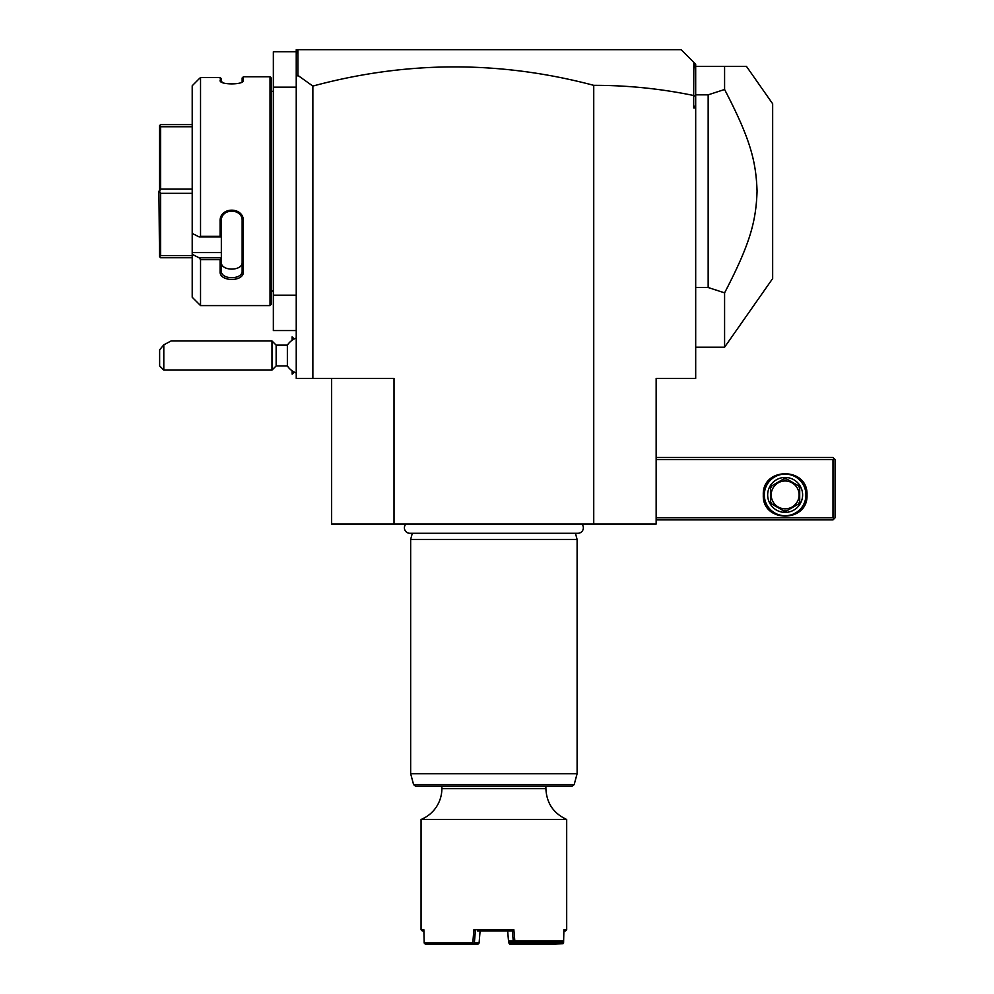 <?xml version="1.0" encoding="UTF-8"?>
<svg xmlns="http://www.w3.org/2000/svg" width="994" height="994" viewBox="0 0 994 994"><rect width="100%" height="100%" fill="white"/><g stroke="black" fill="none" stroke-linecap="round" stroke-linejoin="round"><path stroke-width="1.49" d="M394.022 524.049L394.022 378.416L312.874 378.416L312.874 86.08C406.434 60.746 500.057 60.51 593.741 85.335C627.388 85.285 660.699 88.677 693.675 95.511L693.675 107.948L695.688 107.948L695.688 378.416L656.152 378.416L656.152 524.049L331.598 524.049L331.598 378.416M593.741 85.335L593.741 524.049M312.874 378.416L296.237 378.416L296.237 87.149L273.35 87.149L273.35 51.775L296.237 51.775M312.874 86.08L297.877 75.395L296.237 76.625L296.237 87.149M296.237 295.193L273.35 295.193L273.35 87.149M296.237 330.567L273.35 330.567L273.35 295.193M271.275 91.311L273.35 91.311M271.275 291.031L273.35 291.031M270.02 76.749L270.02 305.593L200.54 305.593L270.02 305.593L271.275 304.35L271.275 77.992L270.02 76.749L243.393 76.749L243.393 80.502L242.138 81.707L242.138 77.992L243.393 76.749M242.834 81.483L243.393 80.502C244.039 85.012 219.438 85.012 220.096 80.502L223.141 82.8M192.215 85.757L199.148 78.774L192.215 85.757L192.215 233.428L199.148 236.92L200.54 236.323L200.54 77.544L199.148 78.774M220.643 81.483L220.084 77.544L200.54 77.544M200.54 236.323L220.084 236.323L220.084 221.314C219.413 206.491 244.039 206.441 243.393 221.314L243.393 271.697C244.039 282.06 219.413 282.023 220.084 271.697L220.084 259.645L200.54 259.645L199.148 257.819L192.215 254.327L199.148 257.819L221.339 257.819L220.084 259.645M192.215 233.428L192.215 297.281L200.54 305.593L200.54 259.645M221.413 82.017L221.339 78.65L220.084 77.544M199.148 236.92L221.339 236.92L220.084 236.323M221.339 236.858L221.339 220.991C220.656 207.908 242.822 207.908 242.138 220.991L242.138 270.815C242.822 279.997 220.656 279.997 221.339 270.815L221.339 258.005M220.084 221.314L221.339 220.991L221.339 219.028M243.393 221.314L242.138 220.991M243.393 271.697L242.138 270.815L242.138 262.167L242.138 270.815C242.822 279.997 220.656 279.997 221.339 270.815L220.084 271.697M192.215 252.588L221.339 252.588L221.339 257.819M221.339 236.92L221.339 252.588M221.339 262.167C220.668 271.399 242.809 271.399 242.138 262.167M192.215 126.76L160.593 126.76L159.512 125.679L160.593 124.598L192.215 124.598M192.215 189.009L160.593 189.009L160.593 126.76M192.215 193.333L160.593 193.333L159.512 191.171L160.593 189.009M159.512 191.171L159.512 125.679M192.215 257.744L160.593 257.744L159.512 256.663L160.593 255.582L160.593 193.333M159.512 256.663L158.928 191.171M192.215 255.582L160.593 255.582M296.237 54.248L296.237 49.7L298.312 49.7L296.697 51.328L296.237 54.248L296.237 76.625M298.312 49.7L681.126 49.7L693.837 62.423L693.675 95.511M297.877 75.395L297.877 50.135M693.837 62.423L695.688 64.262L695.688 105.19L693.675 107.948M695.688 96.604L693.837 95.387M695.688 105.19L695.688 107.948M695.688 70.574L694.607 63.181M746.444 66.349L724.589 66.349L746.444 66.349L772.661 103.786L772.661 278.556L724.589 347.204L724.589 292.857L708.163 287.502L695.688 287.502M695.688 94.84L708.163 94.84L724.589 89.485L724.589 66.349L695.688 66.349M708.163 94.84L708.163 287.502M724.589 89.485C750.569 139.371 755.999 161.289 757.068 191.171C755.999 221.053 750.569 242.983 724.589 292.857M656.152 459.551L832.997 459.551L832.997 517.799L834.041 518.843L832.997 519.887L656.152 519.887M832.997 517.799L656.152 517.799M763.305 494.925C761.951 466.733 808.346 466.733 806.991 494.925C808.346 523.105 761.951 523.105 763.305 494.925M832.997 459.551L834.041 458.507L832.997 457.476L656.152 457.476M834.041 518.843L835.072 517.799L835.072 459.551L834.041 458.507M805.948 494.925A20.799 20.799 0 0 1 785.148 515.724A20.799 20.799 0 0 1 764.336 494.925A20.799 20.799 0 0 1 785.148 474.113A20.799 20.799 0 0 1 805.948 494.925M767.666 494.925A17.482 17.482 0 0 1 785.148 477.443A17.482 17.482 0 0 1 802.618 494.925A17.482 17.482 0 0 1 785.148 512.395A17.482 17.482 0 0 1 767.666 494.925M799.71 488.24L799.71 501.597L799.71 488.24A16.016 16.016 0 0 0 798.207 485.644L786.652 478.971A16.016 16.016 0 0 0 783.645 478.971L772.077 485.644A16.016 16.016 0 0 0 770.586 488.24L770.586 501.597A16.016 16.016 0 0 0 772.077 504.194L783.645 510.866A16.016 16.016 0 0 0 786.652 510.866L798.207 504.194A16.016 16.016 0 0 0 799.71 501.597M798.207 504.194L786.652 510.866M783.645 510.866L772.077 504.194M770.586 501.597L770.586 488.24M772.077 485.644L783.645 478.971M785.148 508.853A13.941 13.941 0 0 0 799.089 494.925A13.941 13.941 0 0 0 785.148 480.984A13.941 13.941 0 0 0 771.207 494.925A13.941 13.941 0 0 0 785.148 508.853M786.652 478.971L798.207 485.644M296.237 373.011A18.724 18.724 0 0 1 287.365 365.929L287.365 345.129L276.146 345.129L271.983 340.967L171.08 340.967L163.799 344.843L163.799 370.091L271.983 370.091L271.983 340.967M292.161 340.209L292.074 336.891L292.074 340.271M294.224 372.104L292.161 374.166L292.161 370.849M292.161 374.166L292.074 370.787M276.146 345.129L276.146 365.929L271.983 370.091M163.799 344.843L159.636 349.801L159.636 365.929L163.799 370.091M405.925 524.049A5.455 5.455 0 0 0 409.851 533.281L577.912 533.281A5.455 5.455 0 0 0 581.825 524.049M575.451 533.281L577.104 539.444L410.659 539.444L410.659 773.705L577.104 773.705L577.104 539.444M412.311 533.281L410.659 539.444M574.172 784.639L413.591 784.639L415.604 786.179L572.159 786.179L574.172 784.639L577.104 773.705M423.879 930.98L422.313 930.98L421.058 929.738L421.058 819.466A33.287 33.287 0 0 0 441.87 788.615L441.87 786.179L493.881 786.179M421.058 819.466L566.692 819.466L566.692 929.738L563.909 929.738L563.623 940.97L562.269 942.225L514.954 942.225L513.848 929.738L473.914 929.738L472.771 943.058L424.189 943.058L423.854 929.738L421.058 929.738M514.805 940.97L563.623 940.97M562.728 941.803L563.113 943.704L563.573 943.058L563.871 930.98L565.449 930.98L566.692 929.738M424.189 943.058L425.42 944.3L473.032 944.3L474.349 943.058L479.083 943.058L477.779 944.3L473.032 944.3M473.504 943.704L472.771 943.058M473.914 929.738L475.356 930.993L474.349 943.058M477.393 930.98L512.407 930.98L513.848 929.738M507.661 930.968L508.518 941.082L514.718 941.045M563.113 943.704L544.65 944.3L543.482 943.058L509.139 943.654L508.506 941.045L509.835 942.225L514.308 942.225L513.239 941.082L512.407 930.993L510.369 930.98M514.308 942.225L514.954 942.225M544.227 943.654L562.703 943.058M544.65 944.3L509.984 944.3L509.139 943.654M508.294 938.535L507.971 934.758M479.779 934.758L479.257 941.045M543.507 942.225L543.482 943.058M509.512 943.058L509.413 941.852M545.023 942.225L544.998 943.058M479.083 943.058L480.102 930.968M441.87 788.615L545.892 788.615L545.892 786.179M695.688 347.204L724.589 347.204M296.237 338.047A18.724 18.724 0 0 0 287.365 345.129M294.224 338.954L292.161 336.891M287.365 365.929L276.146 365.929M413.591 784.639L410.659 773.705M545.892 788.615C546.563 803.115 553.496 813.403 566.692 819.466"/></g></svg>
